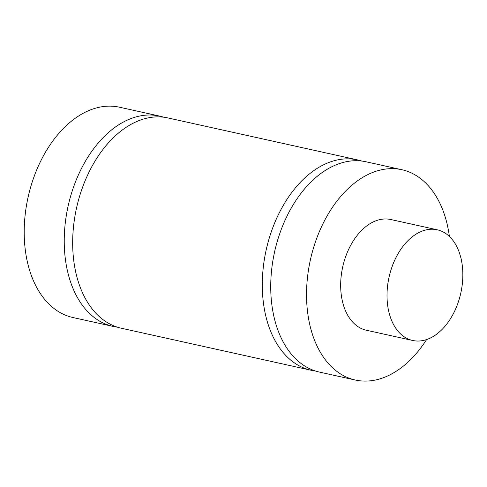 <?xml version="1.0" encoding="UTF-8"?>
<svg xmlns="http://www.w3.org/2000/svg" width="487" height="487" viewBox="0 0 487 487"><rect width="100%" height="100%" fill="white"/><g stroke="black" fill="none" stroke-linecap="round" stroke-linejoin="round"><path stroke-width="0.73" d="M401.854 169.713L366.035 161.787A107.7 69.818 102.5 0 0 333.565 165.921A107.7 69.818 102.5 0 0 271.089 276.062A107.7 69.818 102.5 0 0 319.478 372.092L355.297 380.024A107.7 69.818 -77.5 0 1 310.408 259.778A107.7 69.818 -77.5 0 1 401.854 169.713A107.7 69.818 -77.5 0 1 449.398 236.475M315.308 370.96A107.7 69.818 -77.5 0 1 311.053 370.23A107.7 69.818 -77.5 0 1 262.663 274.199A107.7 69.818 -77.5 0 1 325.133 164.058A107.7 69.818 -77.5 0 1 357.604 159.919A107.7 69.818 -77.5 0 1 361.774 161.057M357.604 159.919L167.972 117.945A107.7 69.818 102.5 0 0 135.502 122.079A107.7 69.818 102.5 0 0 73.032 232.22A107.7 69.818 102.5 0 0 121.421 328.25L311.053 370.23M117.251 327.118A107.7 69.818 -77.5 0 1 112.99 326.387A107.7 69.818 -77.5 0 1 64.601 230.357A107.7 69.818 -77.5 0 1 127.077 120.21A107.7 69.818 -77.5 0 1 159.547 116.076A107.7 69.818 -77.5 0 1 163.717 117.209M159.547 116.076L119.51 107.213A107.7 69.818 102.5 0 0 28.069 197.278A107.7 69.818 102.5 0 0 72.959 317.524L112.99 326.387M429.771 338.301A56.687 36.744 -77.5 0 1 412.678 340.474A56.687 36.744 -77.5 0 1 389.052 277.188A56.687 36.744 -77.5 0 1 437.18 229.785A56.687 36.744 -77.5 0 1 462.65 280.329A56.687 36.744 -77.5 0 1 429.771 338.301M412.678 340.474L366.327 330.216A56.687 36.744 -77.5 0 1 342.702 266.931A56.687 36.744 -77.5 0 1 390.83 219.527L437.18 229.785M426.582 339.567A107.7 69.818 -77.5 0 1 387.768 375.891A107.7 69.818 -77.5 0 1 355.297 380.024"/></g></svg>
